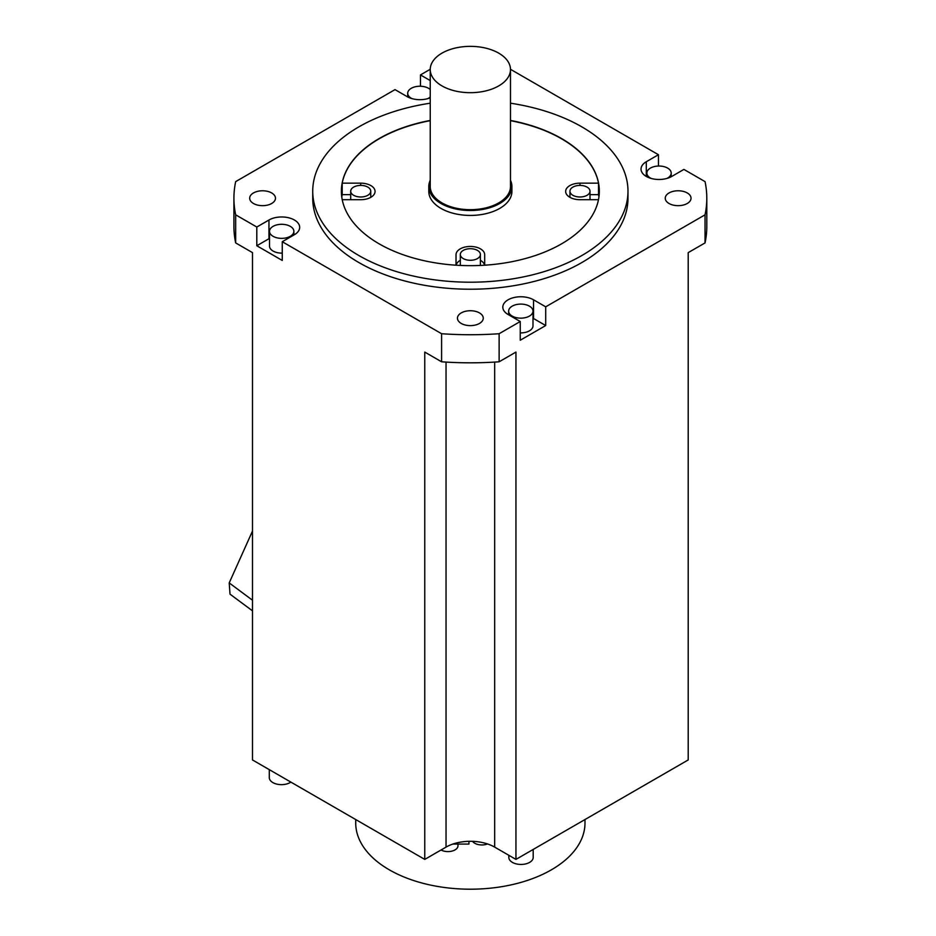 <?xml version="1.0" encoding="UTF-8"?>
<svg xmlns="http://www.w3.org/2000/svg" width="936" height="936" viewBox="0 0 936 936"><rect width="100%" height="100%" fill="white"/><g stroke="black" fill="none" stroke-linecap="round" stroke-linejoin="round"><path stroke-width="1.4" d="M510.483 103.194A157.622 91.003 180 0 1 581.818 126.851A157.622 91.003 180 0 1 627.986 191.201A157.622 91.003 180 0 1 530.677 275.278A157.622 91.003 180 0 1 358.897 255.551A157.622 91.003 180 0 1 312.729 191.201A157.622 91.003 180 0 1 430.232 103.194M430.232 120.44A128.969 74.459 0 0 0 341.383 191.201A128.969 74.459 0 0 0 379.162 243.851A128.969 74.459 0 0 0 519.702 259.997A128.969 74.459 0 0 0 599.321 191.201A128.969 74.459 0 0 0 561.553 138.551A128.969 74.459 0 0 0 510.483 120.44M312.729 191.201L312.729 198.221A157.622 91.003 0 0 0 358.897 262.571A157.622 91.003 0 0 0 530.677 282.298A157.622 91.003 0 0 0 627.986 198.221L627.986 191.201M256.803 227.027L268.96 220.007A17.995 10.39 0 0 1 288.569 217.76A17.995 10.39 0 0 1 299.684 227.354A17.995 10.39 0 0 1 294.407 234.702L282.251 241.722L282.251 260.442L256.803 245.747L256.803 227.027L235.673 214.824A236.445 136.504 180 0 1 233.918 198.221A236.445 136.504 180 0 1 235.673 181.619L395.004 89.622L407.172 96.642A17.995 10.39 0 0 0 430.232 97.8M430.232 69.287L420.463 74.927L430.232 80.566M646.296 176.436L646.296 161.741L658.453 154.721L510.471 69.287M646.296 161.741A17.995 10.39 0 0 0 641.031 169.088A17.995 10.39 0 0 0 652.135 178.694A17.995 10.39 0 0 0 671.755 176.436L683.912 169.416L705.042 181.619A236.445 136.504 180 0 1 706.797 198.221A236.445 136.504 180 0 1 705.042 214.824L545.7 306.821L545.7 325.541L520.252 340.236L520.252 321.516L508.084 314.496A17.995 10.39 0 0 1 502.819 307.148A17.995 10.39 0 0 1 513.923 297.554A17.995 10.39 0 0 1 533.543 299.801L545.7 306.821M282.251 241.722L441.593 333.719A236.445 136.504 180 0 0 499.122 333.719L520.252 321.516M669.018 203.486A12.893 7.441 0 0 0 683.069 205.101A12.893 7.441 0 0 0 691.037 198.221A12.893 7.441 0 0 0 687.258 192.956A12.893 7.441 0 0 0 673.195 191.342A12.893 7.441 0 0 0 665.239 198.221A12.893 7.441 0 0 0 669.018 203.486M271.697 192.956A12.893 7.441 0 0 0 257.634 191.342A12.893 7.441 0 0 0 249.678 198.221A12.893 7.441 0 0 0 253.457 203.486A12.893 7.441 0 0 0 267.509 205.101A12.893 7.441 0 0 0 275.465 198.221A12.893 7.441 0 0 0 271.697 192.956M461.237 312.916A12.893 7.441 0 0 0 457.458 318.181A12.893 7.441 0 0 0 465.414 325.061A12.893 7.441 0 0 0 479.478 323.446A12.893 7.441 0 0 0 483.257 318.181A12.893 7.441 0 0 0 475.289 311.302A12.893 7.441 0 0 0 461.237 312.916M420.463 86.252L420.463 74.927M252.498 707.3L252.498 252.626L252.498 759.95L424.757 859.4L446.039 847.115A34.386 19.855 180 0 1 494.676 847.115L515.947 859.4L688.206 759.95L688.206 252.626L688.206 707.3M252.498 610.857L230.022 594.161L229.203 582.917L252.498 531.051M706.797 198.221L706.797 226.301A236.445 136.504 0 0 1 705.042 242.915L688.206 252.626M705.042 242.915L705.042 214.824M499.122 333.719L499.122 361.799L515.947 352.076L515.947 859.4M532.993 318.217A17.995 10.39 180 0 1 533.543 318.521L533.543 299.801M545.7 325.541L533.543 318.521M520.252 332.9A12.18 7.032 0 0 0 529.425 330.841A12.18 7.032 0 0 0 532.993 325.868L532.993 311.126A12.18 7.032 180 0 1 529.425 316.099A12.18 7.032 180 0 1 516.157 317.62A12.18 7.032 180 0 1 508.634 311.126A12.18 7.032 180 0 1 512.203 306.154A12.18 7.032 180 0 1 525.47 304.633A12.18 7.032 180 0 1 532.993 311.126M658.453 154.721L658.453 166.046M651.152 178.437A12.18 7.032 180 0 1 650.415 178.039A12.18 7.032 180 0 1 646.846 173.066A12.18 7.032 180 0 1 654.358 166.573A12.18 7.032 180 0 1 667.637 168.094A12.18 7.032 180 0 1 671.206 173.066A12.18 7.032 180 0 1 666.9 178.437M499.122 361.799A236.445 136.504 0 0 1 441.593 361.799L424.757 352.076L424.757 859.4M441.593 361.799L441.593 333.719M235.673 214.824L235.673 242.915L252.498 252.626M269.51 238.423A17.995 10.39 180 0 0 268.96 238.727L256.803 245.747M269.51 231.332A12.18 7.032 180 0 1 277.021 224.839A12.18 7.032 180 0 1 290.3 226.36A12.18 7.032 180 0 1 293.869 231.332A12.18 7.032 180 0 1 286.346 237.826A12.18 7.032 180 0 1 273.066 236.305A12.18 7.032 180 0 1 269.51 231.332L269.51 246.074A12.18 7.032 0 0 0 273.066 251.047A12.18 7.032 0 0 0 282.251 253.106M233.918 198.221L233.918 226.301A236.445 136.504 0 0 0 235.673 242.915M269.299 769.649L269.299 777.617A12.18 7.032 0 0 0 272.867 782.59A12.18 7.032 0 0 0 290.862 782.098M508.833 855.293L508.833 857.411A12.18 7.032 0 0 0 516.356 863.905A12.18 7.032 0 0 0 529.636 862.384A12.18 7.032 0 0 0 533.192 857.411L533.192 849.443M452.825 844.073L468.948 844.073L468.948 841.312M472.551 841.335A10.027 5.792 0 0 0 487.504 843.944M355.715 819.538L355.715 823.013A114.637 66.187 0 0 0 470.352 889.2A114.637 66.187 0 0 0 584.988 823.013L584.988 819.538M441.043 849.993A10.027 5.792 0 0 0 455.048 849.888A10.027 5.792 0 0 0 457.985 845.793L457.985 844.073M412.027 98.643A12.18 7.032 180 0 1 407.71 93.272A12.18 7.032 180 0 1 411.278 88.3A12.18 7.032 180 0 1 430.232 89.552M430.232 96.993A12.18 7.032 180 0 1 428.501 98.245A12.18 7.032 180 0 1 427.764 98.643M510.483 120.674A128.969 74.459 180 0 1 561.553 138.785A128.969 74.459 180 0 1 598.525 183.163L598.525 194.629A128.969 74.459 180 0 1 598.923 197.051M484.684 265.204L484.684 254.721A14.332 8.272 0 0 0 470.352 246.449A14.332 8.272 0 0 0 456.019 254.721L456.019 265.204M342.237 199.707L360.734 199.707A14.332 8.272 0 0 0 375.067 191.435A14.332 8.272 0 0 0 360.734 183.163L342.19 183.163A128.969 74.459 180 0 1 430.232 120.674M598.525 183.163L579.981 183.163A14.332 8.272 0 0 0 565.648 191.435A14.332 8.272 0 0 0 579.981 199.707L598.478 199.707M428.793 186.521L428.793 191.435A41.558 23.997 0 0 0 440.973 208.4A41.558 23.997 0 0 0 486.252 213.607A41.558 23.997 0 0 0 511.91 191.435L511.91 186.521A41.558 23.997 180 0 1 486.252 208.693A41.558 23.997 180 0 1 440.973 203.486A41.558 23.997 180 0 1 428.793 186.521A41.558 23.997 180 0 1 430.232 180.274M456.125 265.204A14.332 8.272 180 0 1 460.325 260.29M480.39 260.29A14.332 8.272 180 0 1 484.579 265.204M477.442 258.582A10.027 5.792 180 0 1 466.514 259.845A10.027 5.792 180 0 1 460.325 254.487A10.027 5.792 180 0 1 463.261 250.392A10.027 5.792 180 0 1 474.189 249.14A10.027 5.792 180 0 1 480.39 254.487A10.027 5.792 180 0 1 477.442 258.582M341.78 197.051A128.969 74.459 180 0 1 342.19 194.629L342.19 183.163M342.19 194.629L350.696 194.629M353.644 195.296A10.027 5.792 180 0 1 350.696 191.201A10.027 5.792 180 0 1 356.897 185.854A10.027 5.792 180 0 1 367.825 187.106A10.027 5.792 180 0 1 370.761 191.201A10.027 5.792 180 0 1 364.572 196.548A10.027 5.792 180 0 1 353.644 195.296M590.008 194.629L598.525 194.629M587.071 187.106A10.027 5.792 180 0 1 590.008 191.201A10.027 5.792 180 0 1 583.818 196.548A10.027 5.792 180 0 1 572.879 195.296A10.027 5.792 180 0 1 569.942 191.201A10.027 5.792 180 0 1 576.143 185.854A10.027 5.792 180 0 1 587.071 187.106M510.483 180.274A41.558 23.997 180 0 1 511.91 186.521M430.232 69.521L430.232 186.521A40.119 23.166 0 0 0 441.979 202.901A40.119 23.166 0 0 0 485.714 207.921A40.119 23.166 0 0 0 510.483 186.521L510.483 69.521A40.119 23.166 180 0 1 485.714 90.921A40.119 23.166 180 0 1 441.979 85.901A40.119 23.166 180 0 1 430.232 69.521A40.119 23.166 180 0 1 455.001 48.122A40.119 23.166 180 0 1 498.724 53.141A40.119 23.166 180 0 1 510.483 69.521M229.203 582.917L252.498 600.233M494.676 362.092L494.676 847.115M446.039 362.092L446.039 847.115M268.96 238.727L268.96 220.007M360.734 185.41L360.734 183.163M579.981 183.163L579.981 185.41M508.634 314.812L508.634 311.126M671.206 176.74L671.206 173.066M646.846 176.74L646.846 173.066M293.869 235.018L293.869 231.332M407.71 96.946L407.71 93.272M460.325 265.438L460.325 254.487M480.39 265.438L480.39 254.487M350.696 199.707L350.696 191.201M370.761 197.344L370.761 191.201M590.008 199.707L590.008 191.201M569.942 197.344L569.942 191.201"/></g></svg>
